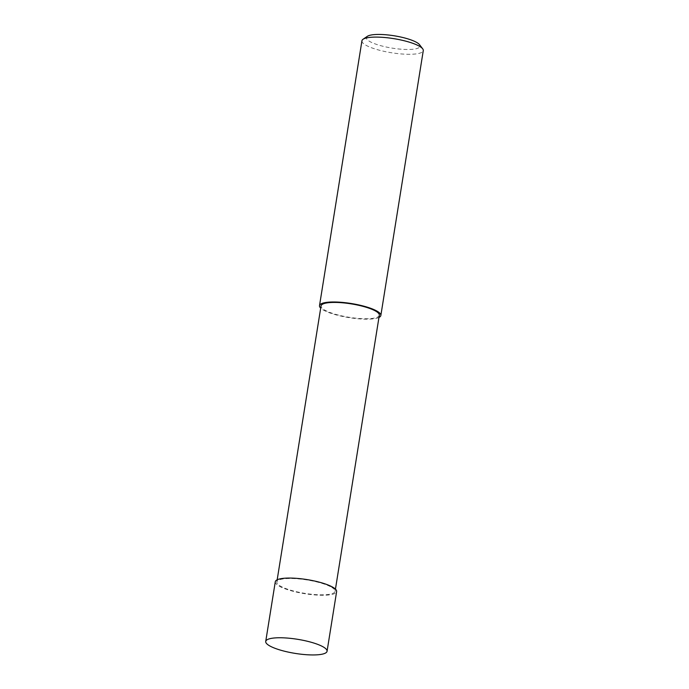 <?xml version="1.0" encoding="UTF-8"?>
<svg xmlns="http://www.w3.org/2000/svg" width="689" height="689" viewBox="0 0 689 689"><rect width="100%" height="100%" fill="white"/><g stroke="black" fill="none" stroke-linecap="round" stroke-linejoin="round"><path stroke-width="0.52" stroke-dasharray="3.44 2.58" d="M361.94 40.78A31.057 7.148 -170.9 0 0 365.454 44.949A31.057 7.148 -170.9 0 0 399.422 53.776A31.057 7.148 -170.9 0 0 423.279 50.607M378.959 317.448A31.057 7.148 9.1 0 1 352.182 318.103A31.057 7.148 9.1 0 1 323.029 309.843A31.057 7.148 9.1 0 1 320.686 308.121M367.358 36.328A27.181 6.253 -170.9 0 0 369.45 41.314A27.181 6.253 -170.9 0 0 402.247 49.289A27.181 6.253 -170.9 0 0 419.515 44.673M331.745 587.364A29.506 6.787 9.1 0 1 335.095 591.326A29.506 6.787 9.1 0 1 304.882 593.367A29.506 6.787 9.1 0 1 276.823 581.998A29.506 6.787 9.1 0 1 299.474 578.984A29.506 6.787 9.1 0 1 331.745 587.364M379.312 315.243A29.506 6.787 9.1 0 1 349.108 317.284A29.506 6.787 9.1 0 1 321.04 305.916M275.29 581.749A31.057 7.148 -170.9 0 0 278.804 585.926A31.057 7.148 -170.9 0 0 312.78 594.745A31.057 7.148 -170.9 0 0 336.628 591.575M335.095 591.326L335.448 589.129M276.823 581.998L277.176 579.793"/><path stroke-width="1.03" d="M380.845 315.493L423.279 50.607A31.057 7.148 -170.9 0 0 422.676 48.798A31.057 7.148 -170.9 0 0 393.738 38.636A31.057 7.148 -170.9 0 0 363.069 39.247A31.057 7.148 -170.9 0 0 361.94 40.78L319.507 305.666A31.057 7.148 9.1 0 1 343.355 302.497A31.057 7.148 9.1 0 1 377.331 311.325A31.057 7.148 9.1 0 1 380.845 315.493A31.057 7.148 9.1 0 1 378.959 317.448M320.686 308.121A31.057 7.148 9.1 0 1 319.507 305.666M422.676 48.798L419.515 44.673A27.181 6.253 -170.9 0 0 394.194 35.785A27.181 6.253 -170.9 0 0 367.358 36.328L363.069 39.247M277.176 579.793L321.04 305.916A29.506 6.787 9.1 0 1 343.699 302.902A29.506 6.787 9.1 0 1 375.97 311.282A29.506 6.787 9.1 0 1 379.312 315.243L335.448 589.129M269.244 645.619A31.057 7.148 -170.9 0 0 303.212 654.438A31.057 7.148 -170.9 0 0 327.06 651.269A31.057 7.148 -170.9 0 0 297.527 639.297A31.057 7.148 -170.9 0 0 265.721 641.442A31.057 7.148 -170.9 0 0 269.244 645.619M327.06 651.269L336.628 591.575A31.057 7.148 -170.9 0 0 307.087 579.604A31.057 7.148 -170.9 0 0 275.29 581.749L265.721 641.442"/></g></svg>
